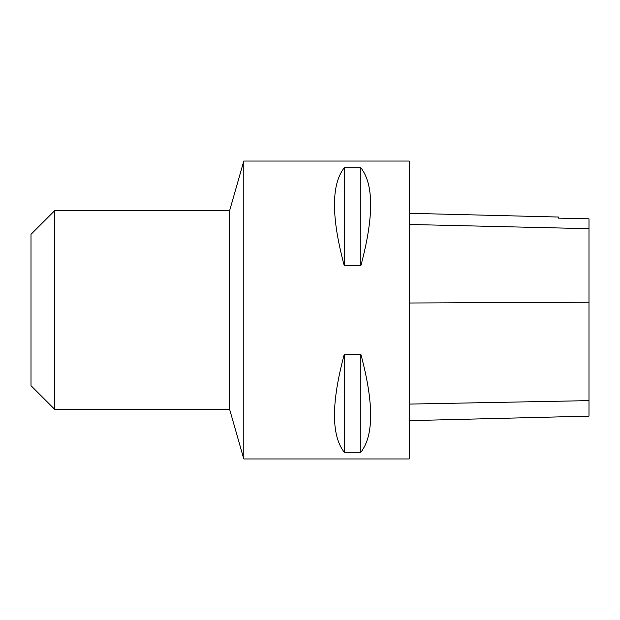 <?xml version="1.0" encoding="UTF-8"?>
<svg xmlns="http://www.w3.org/2000/svg" width="620" height="620" viewBox="0 0 620 620"><rect width="100%" height="100%" fill="white"/><g stroke="black" fill="none" stroke-linecap="round" stroke-linejoin="round"><path stroke-width="0.93" d="M409.308 458.955L409.308 161.045L243.799 161.045L243.799 458.955L409.308 458.955M344.286 354.214L360.832 354.214C373.914 402.907 373.914 435.589 360.832 452.243L344.286 452.243C331.204 435.589 331.204 402.907 344.286 354.214L344.286 452.243M344.286 167.757L360.832 167.757C373.914 184.411 373.914 217.093 360.832 265.786L344.286 265.786C331.204 217.093 331.204 184.411 344.286 167.757L344.286 265.786M409.308 420.647L589 416.136L589 218.813L558.496 218.131L589 218.813M409.308 213.296L558.496 217.039L558.496 218.131M360.832 452.243L360.832 354.214M360.832 265.786L360.832 167.757M54.645 210.692L54.645 409.308L31 385.663L31 234.337L54.645 210.692L229.609 210.692L229.609 409.308L243.799 458.955M589 400.629L409.308 404.093M589 302.227L409.308 303.002M589 228.687L409.308 224.471M229.609 210.692L243.799 161.045M54.645 409.308L229.609 409.308"/></g></svg>
